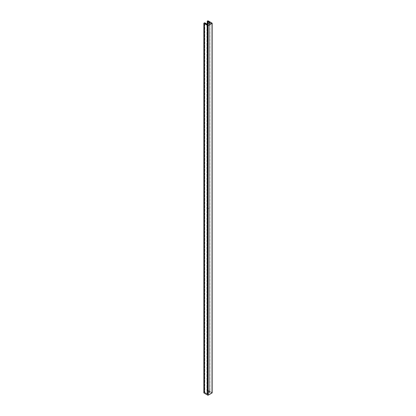 <?xml version="1.0" encoding="UTF-8"?>
<svg xmlns="http://www.w3.org/2000/svg" width="416" height="416" viewBox="0 0 416 416"><rect width="100%" height="100%" fill="white"/><g stroke="black" fill="none" stroke-linecap="round" stroke-linejoin="round"><path stroke-width="0.31" stroke-dasharray="2.08 1.56" d="M203.908 392.709L204.755 392.418L207.199 393.765L207.199 24.149L207.199 393.765L209.654 392.345L209.654 22.729L209.654 392.283L207.272 390.837L208.166 390.447L212.092 392.709M208.744 208.192L208.64 208.593L208.744 208.192M208.13 208.536L208.255 208.203L208.14 208.541M203.944 392.683L203.944 23.067L203.944 392.683L204.797 392.439L204.797 22.823L204.797 392.439L207.095 393.765L207.095 24.149L207.095 393.765L209.674 392.314L207.36 390.962L207.36 24.055L207.272 390.837L207.787 390.468L207.787 20.852L207.787 390.468L212.056 392.683L212.056 23.067L212.056 392.683M208.052 395.054L211.916 392.808L208.052 390.562L207.522 390.868L209.898 392.35L207.36 393.853L204.615 392.522L204.084 392.808L208.052 395.054L208.052 25.438L207.948 395.054L204.105 392.839L204.105 23.223L204.105 392.777L204.532 392.532L204.532 23.468L204.532 392.532L207.36 393.853L209.903 392.314L207.522 390.868L207.522 21.252L207.522 390.806L207.948 390.562L207.948 21.497L207.948 390.562L211.895 392.777L211.895 23.223L211.916 392.808L211.895 23.223L211.895 392.839L208.052 395.054M208.213 20.852L208.213 390.468L208.213 20.852M207.36 21.096L207.36 390.712L207.36 21.096M209.654 392.345L209.654 22.729L209.654 392.345M204.37 392.439L204.37 22.823L204.37 392.439M208.052 21.559L208.052 390.562L208.052 21.559M207.522 390.806L207.522 21.252L207.522 390.806M209.815 22.578L209.815 392.194L209.815 22.578M209.815 24.424L209.815 392.439L209.815 24.424M207.36 25.1L207.36 393.853L207.36 25.1M206.934 24.856L206.934 393.853L206.934 24.856M204.641 23.53L204.641 392.532L204.641 23.53M204.105 392.777L204.105 23.223L204.105 392.777M207.948 25.438L207.948 395.054L207.948 25.438M207.272 24.107L207.272 390.837M209.674 392.314L209.674 22.698M211.916 392.808L211.916 23.192M207.496 390.837L207.496 21.221M209.903 24.372L209.903 392.314M204.084 392.808L204.084 23.192"/><path stroke-width="0.62" d="M212.139 392.772L208.213 395.148L208.213 25.532L212.144 23.192L207.787 20.852L207.272 21.221L207.36 24.055L207.36 21.346L209.654 22.729L207.199 24.149L209.674 22.698L207.293 21.289L208 20.8L212.144 23.192L208 25.584L203.856 23.192L204.703 22.786L207.199 24.149L204.797 22.823L203.856 23.192L203.861 392.772M211.895 23.161L208 20.93L207.506 21.237L209.815 22.823L207.204 24.289L204.615 22.906L204.084 23.192L208 25.454L211.895 23.161L208.052 20.946L208.052 21.559L208.052 20.946L207.522 21.252L209.903 22.698L209.815 24.424L209.815 22.823L207.36 24.237L207.36 25.1L207.36 24.237L206.934 24.237L206.934 24.856L206.934 24.237L204.641 22.916L204.641 23.53L204.641 22.916L204.105 23.161L207.948 25.438L211.895 23.161M212.144 23.192L212.144 392.808L212.056 23.317L212.056 392.933L208.213 395.148L208.213 25.532L207.787 25.532L207.787 395.148L203.944 392.933L203.944 23.317L207.787 25.532L208 395.2L203.856 392.808L203.856 23.192M207.948 21.497L207.948 20.946L207.948 21.497M204.532 23.468L204.532 22.916L204.532 23.468M207.272 21.221L207.272 24.107M209.903 22.698L209.903 24.372"/></g></svg>
